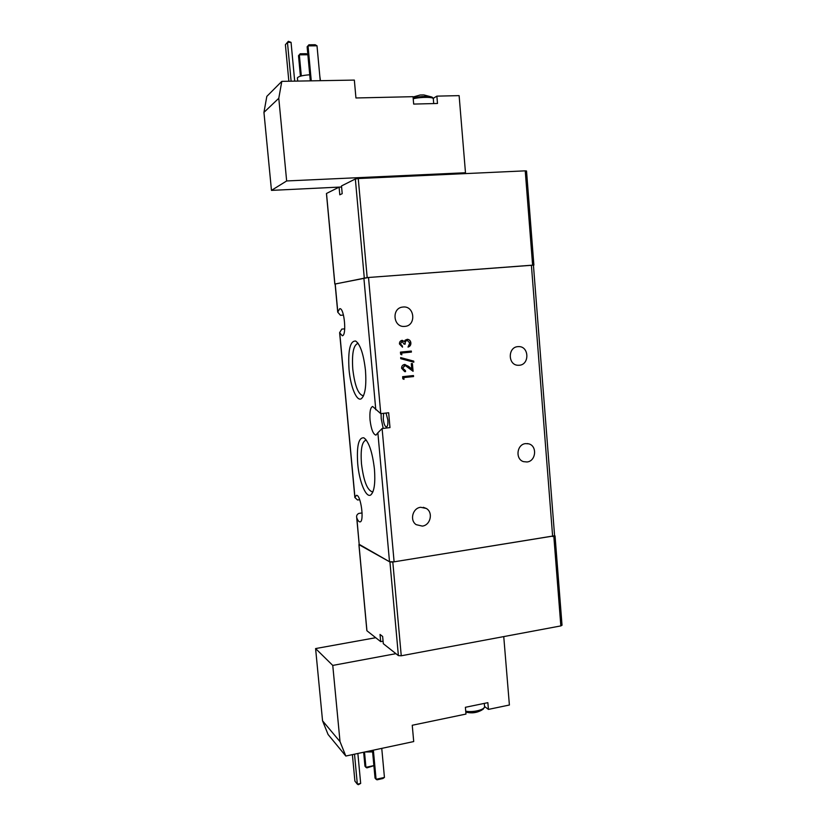 <?xml version="1.0" encoding="UTF-8"?>
<svg xmlns="http://www.w3.org/2000/svg" width="826" height="826" viewBox="0 0 826 826"><rect width="100%" height="100%" fill="white"/><g stroke="black" fill="none" stroke-linecap="round" stroke-linejoin="round"><path stroke-width="1.24" d="M413.145 97.84C422.21 96.115 428.663 95.971 432.514 97.406L433.33 99.027C434.837 96.962 421.301 96.766 413.217 98.759M423.294 94.938L420.176 95.011L413.072 97.014M309.729 74.784C302.791 75.28 298.682 76.302 297.401 77.83L297.443 78.356M437.491 103.477L413.671 104.076L413.041 96.683L355.944 97.974L354.344 80.091L281.811 81.361L278.785 98.284L286.653 180.956L465.482 172.748L459.122 95.63L436.871 96.136L437.491 103.477M433.227 98.325L436.871 96.136M465.482 172.748L463.665 173.46L410.14 175.37L410.202 176.155M401.777 176.547L410.14 175.37M341.592 186.986L271.465 190.383L286.653 180.956M278.785 98.284L263.948 112.377L271.465 190.383M281.811 81.361L266.819 96.394L263.948 112.377M307.871 54.753L299.342 54.836L301.314 75.94M300.416 76.188L298.506 55.703L300.21 53.773L298.506 55.703M320.23 80.69L317.008 45.802L308.026 45.874L311.268 80.845M310.297 80.865L307.127 46.793L308.903 44.79L307.127 46.793M291.113 81.206L287.458 42.374L288.357 41.31L291.051 42.353L294.696 81.144M291.051 42.353L287.458 42.374L285.404 44.676L288.852 81.237M320.447 80.69L319.786 75.909M307.861 54.609L306.332 53.711L300.21 53.773M317.008 45.802L315.191 44.738L308.903 44.79M288.357 41.31L285.404 44.676M484.583 706.891L483.086 709.286C478.677 711.929 472.906 712.817 465.792 711.94M364.844 751.98L372.609 751.908M395.912 653.665L332.764 665.426L315.594 648.565L322.553 720.809L328.077 734.479L345.815 756.038L413.712 741.562L412.246 725.259L465.978 714.067L465.389 707.304L487.856 702.668L488.424 709.4L484.625 706.529M315.594 648.565L375.716 637.713M503.746 636.598L509.394 705.022L488.424 709.4M322.553 720.809L340.023 741.645L332.764 665.426M345.815 756.038L340.023 741.645M373.373 750.163L376.078 779.279L375.035 778.061L372.464 750.359M384.441 777.431L382.903 778.515L377.059 779.816L376.078 779.279L384.441 777.431L381.757 748.377M364.503 752.052L365.928 767.323L364.947 766.167L363.647 752.238M373.889 765.692L366.899 767.87L365.928 767.323L373.879 765.599M357.865 753.477L360.673 783.43L358.339 784.7L357.338 784.173L354.509 754.19M352.403 754.634L354.901 781.117L357.338 784.173L360.673 783.43M335.119 283.989L368.51 277.484L533.885 265.115L532.615 265.156L525.233 170.848L358.247 178.55L367.178 277.588L335.119 284.041M532.615 265.156L367.178 277.588M364.276 277.887L355.345 178.984L341.499 185.943L342.201 193.666L339.796 194.812L339.094 187.141L326.507 193.46L334.881 283.999M355.345 178.984L358.247 178.55M525.233 170.848L526.523 170.982L533.885 265.094M341.592 187.027L339.094 187.141M359.176 544.334L389.934 561.979L392.804 562.031L554.845 535.754M358.98 544.664L366.94 630.775L380.693 641.637L380.032 634.451L382.644 636.464L383.305 643.702L398.39 655.617L389.934 561.979M392.804 562.031L401.25 655.782L560.844 625.912L553.833 536.394M555.051 535.971L562.031 625.241L560.844 625.912M401.25 655.782L398.39 655.617M380.693 641.637L383.078 641.203M358.308 343.647L357.524 343.575C353.352 345.505 351.783 354.065 352.795 369.253C354.746 385.453 358.102 394.25 362.882 395.633L363.667 395.396M365.474 370.409C363.636 354.375 360.384 344.597 355.707 341.055C350.1 340.663 347.87 350.152 349.037 369.501C350.513 387.177 357.008 402.541 361.623 398.473C365.237 394.621 366.517 385.267 365.474 370.409M366.445 440.299L365.732 440.248C361.902 441.9 360.477 449.695 361.458 463.644C363.574 480.773 367.178 490.159 372.258 491.811L373.022 491.563M374.446 469.209C372.433 452.152 368.902 441.683 363.863 437.821C358.629 437.274 356.574 445.916 357.71 463.737C359.217 482.002 366.362 499.038 371.05 494.702C374.312 491.253 375.438 482.756 374.446 469.209M403.078 307.024C414.766 305.589 416.521 325.805 404.781 326.394L404.42 326.415C393.104 327.478 391.369 308.005 402.716 307.065L403.078 307.024M517.85 346.641L518.8 346.61C529.177 346.362 529.693 364.648 519.337 365.257L517.954 365.278C507.804 365.04 507.701 347.157 517.85 346.641M368.51 277.484L380.765 413.661L388.664 412.752L389.986 427.6L382.108 428.539L394.105 561.825L389.511 561.742L377.864 432.793L382.108 428.539M380.765 413.661L372.64 406.475C370.368 407.435 369.511 411.947 370.038 420C371.184 429.283 373.156 434.321 375.954 435.137L377.864 432.793M381.054 413.63L381.22 418.689L383.192 428.415M383.615 413.33L383.264 419.071C383.863 423.924 384.916 426.557 386.423 426.97C387.631 426.474 388.106 424.13 387.848 419.907L386.021 413.062M527.05 461.971C536.064 461.218 537.447 445.803 528.671 443.83L525.594 443.614C516.746 444.274 515.083 459.328 523.581 461.651L527.05 461.971M420.651 507.288L426.288 508.455C433.444 512.409 430.532 525.274 422.303 526.1L416.201 524.665C409.469 520.401 412.639 508.031 420.651 507.288M362.108 512.946L358.783 513.421C357.028 514.381 356.336 515.734 356.698 517.499L356.853 518.016C357.916 520.648 358.959 521.939 359.981 521.898C364.586 522.073 360.797 494.134 356.388 495.352L354.85 497.51L357.544 499.988L359.682 499.689M356.853 518.016L359.207 544.644M533.431 265.187L554.597 535.754L394.105 561.825M401.818 354.808L400.651 354.24L400.455 352.113L411.317 351.05L411.4 352.082L401.663 353.043L401.818 354.808M402.727 368.21L405.463 370.606L405.556 371.628L404.668 371.607L401.601 368.272C401.57 366.145 402.541 364.875 404.523 364.472L408.622 366.393L411.761 368.964L411.296 363.636L412.401 363.523L413.083 371.297L405.205 365.495L402.572 368.2L405.101 370.595M403.986 379.351L402.809 378.793L402.623 376.677L413.454 375.541L413.547 376.563L403.831 377.585L403.986 379.351M400.755 358.68L400.662 357.596L413.733 361.117L413.826 362.201L400.755 358.68M400.579 343.884L402.551 347.157L399.464 343.998C399.392 342.047 400.228 340.828 401.994 340.374L404.348 341.51L405.174 340.167L407.394 339.29C409.438 339.548 410.605 340.766 410.883 342.945C410.956 345.092 410.006 346.476 408.023 347.075L409.768 343.027L407.218 340.322C405.618 340.911 404.957 342.16 405.236 344.081L404.12 344.184L402.086 341.406L400.434 343.884L402.469 346.125M359.331 544.871L389.511 561.742M344.731 328.841L341.778 329.109L339.61 332.692L342.232 335.738C346.93 336.058 344.318 307.582 339.734 308.687L337.72 312.156L340.508 315.315L343.461 315.067M413.31 375.551L413.547 376.563M413.392 376.553L403.831 377.585M403.687 377.575L403.831 379.279M405.318 370.606L405.556 371.628M404.936 364.462L411.761 368.964M412.257 363.543L412.917 371.163M404.554 365.484L402.572 368.2M400.662 357.627L413.733 361.117M413.578 361.117L413.671 362.16M411.162 351.071L411.4 352.082M411.255 352.082L401.663 353.043M401.519 353.032L401.673 354.736M402.314 346.125L402.407 347.137M402.314 340.364L404.348 341.51M407.394 339.29L407.239 339.3C409.283 339.558 410.45 340.777 410.739 342.945L410.883 342.945M410.739 342.945C410.821 345.031 409.913 346.393 408.023 347.034M407.073 340.333C405.463 340.911 404.802 342.16 405.091 344.081L405.236 344.081M405.091 344.081L404.12 344.174M401.932 341.406L400.434 343.884M459.504 173.883L459.432 173.109M465.73 711.207C473.763 712.776 486.4 709.224 484.511 705.993L484.294 703.401M375.789 409.799L363.874 277.97M552.656 536.58L531.397 265.249M339.765 333.126L354.922 497.149M335.211 283.938L337.782 311.701M431.688 96.993L423.883 94.938M297.701 81.082L297.401 77.83M433.712 103.57L433.33 99.027M465.802 712.074C471.357 713.54 476.633 712.91 481.661 710.174M334.809 284.02L326.446 193.511M358.907 544.613L366.868 630.692M357.741 342.873L355.707 341.055M365.815 439.473L363.863 437.821M527.236 443.572L528.671 443.83M426.288 508.455L423.315 507.319M356.698 517.499L359.217 544.778M339.62 332.692L354.85 497.51M335.108 283.958L337.72 312.156M372.681 492.379L371.05 494.702M363.295 396.222L361.623 398.473"/></g></svg>
